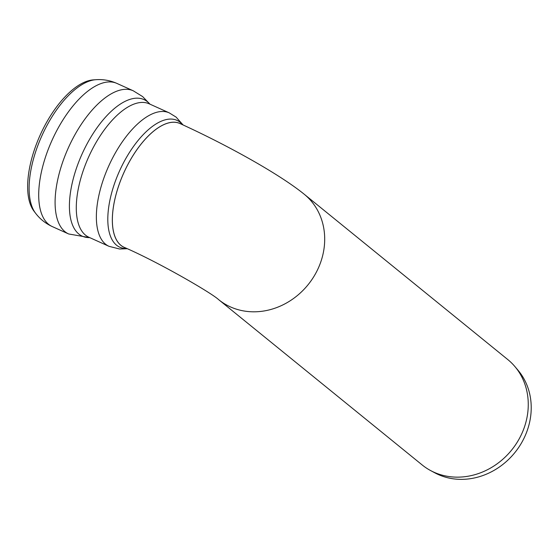 <?xml version="1.0" encoding="UTF-8"?>
<svg xmlns="http://www.w3.org/2000/svg" width="559" height="559" viewBox="0 0 559 559"><rect width="100%" height="100%" fill="white"/><g stroke="black" fill="none" stroke-linecap="round" stroke-linejoin="round"><path stroke-width="0.84" d="M430.507 470.51A67.884 60.037 -50.9 0 0 520.115 437.124A67.884 60.037 -50.9 0 0 514.923 366.578L518.06 370.296A66.968 59.219 -50.9 0 1 523.182 439.891A66.968 59.219 -50.9 0 1 434.797 472.816L430.507 470.51A67.884 60.037 -50.9 0 1 422.192 464.962L218.625 299.631C211.63 292.993 158.63 262.234 124.091 247.281A67.884 30.857 -65.7 0 1 123.874 172.71A67.884 30.857 -65.7 0 1 179.907 123.511C225.361 144.187 278.71 173.521 304.222 194.239A67.884 60.037 -50.9 0 1 316.548 271.793A67.884 60.037 -50.9 0 1 218.625 299.631A67.884 60.037 -50.9 0 1 218.618 299.631M180.969 123.993A67.932 30.878 114.3 0 0 123.867 172.675A67.932 30.878 114.3 0 0 125.132 247.749M93.234 79.888A74.151 33.701 114.3 0 0 40.213 134.985A74.151 33.701 114.3 0 0 34.022 211.197L35.594 213.258A75.416 34.281 114.3 0 1 41.897 135.739A75.416 34.281 114.3 0 1 95.82 79.706L93.234 79.888M514.923 366.578A67.884 60.037 -50.9 0 0 507.789 359.57L304.222 194.239M95.82 79.706C103.08 79.182 110.088 80.412 116.845 83.389A78.533 35.692 114.3 0 0 52.022 140.309A78.533 35.692 114.3 0 0 52.273 226.577C45.565 223.481 40.003 219.044 35.594 213.258M116.845 83.389L133.238 90.782A78.533 35.692 114.3 0 0 68.408 147.702A78.533 35.692 114.3 0 0 68.666 233.969L52.273 226.577M149.896 104.135A74.941 34.057 114.3 0 0 147.464 101.731A74.941 34.057 114.3 0 0 80.685 157.163A74.941 34.057 114.3 0 0 89.699 237.61M169.209 112.848L149.134 103.792A73.208 33.274 114.3 0 0 88.699 156.848A73.208 33.274 114.3 0 0 88.937 237.268L109.012 246.323A73.208 33.274 114.3 0 1 108.774 165.904A73.208 33.274 114.3 0 1 169.209 112.848L176.064 117.083L183.079 124.95M182.667 124.762A69.582 31.625 114.3 0 0 180.271 122.365A69.582 31.625 114.3 0 0 118.201 174.003A69.582 31.625 114.3 0 0 126.83 248.524M89.775 237.645L68.666 233.969M149.973 104.17L142.636 96.588L133.238 90.782M127.235 248.713L119.612 249.007L109.012 246.323"/></g></svg>
